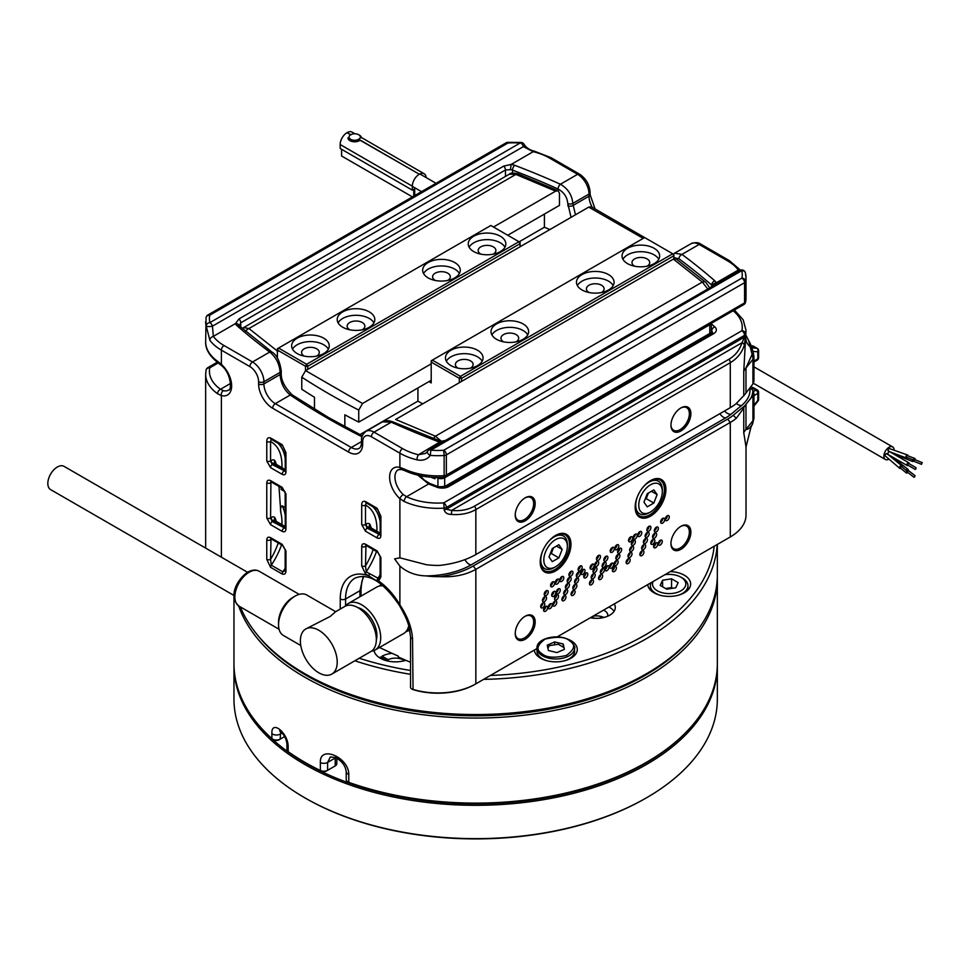 <?xml version="1.0" encoding="UTF-8"?>
<svg xmlns="http://www.w3.org/2000/svg" width="971" height="971" viewBox="0 0 971 971"><rect width="100%" height="100%" fill="white"/><g stroke="black" fill="none" stroke-linecap="round" stroke-linejoin="round"><path stroke-width="1.46" d="M409.701 629.244L407.395 629.511M379.491 647.487A698.21 403.111 0 0 0 398.231 656.093L398.231 656.966A698.21 403.111 0 0 0 410.551 662.295M441.587 487.418A5.365 3.095 0 0 0 444.682 486.532L444.682 477.756A5.365 3.095 180 0 1 437.921 478.157A698.21 403.111 180 0 1 436.064 477.441M434.959 477.416L434.959 478.776A698.21 403.111 180 0 1 430.893 477.186M344.851 426.657L344.851 414.799A698.21 403.111 0 0 0 358.736 422.13L358.736 410.078L362.535 403.487L431.209 363.846M648.482 239.788L591.363 206.799L588.754 207.114L305.574 370.606L301.775 377.185L301.775 389.237A698.21 403.111 0 0 0 314.47 397.26L314.47 409.167M493.499 227.02L555.643 191.141L558.204 190.789L559.466 193.314L559.466 205.379L507.736 235.249M544.403 214.081L544.403 227.238A698.21 403.111 180 0 1 549.829 229.581M245.639 331.269A5.365 3.629 -49.5 0 1 248.952 328.526L243.672 327.579L242.41 328.514M544.403 227.238L519.133 241.828M431.209 380.292L358.736 422.13M422.664 403.863L417.918 401.12L359.95 434.583M709.752 287.865L705.832 282.379L676.253 258.954L673.376 259.111L395.646 419.46L435.421 436.185A5.365 2.452 -68.7 0 0 433.491 438.856M441.465 441.344L435.421 436.185L702.336 282.076L707.774 289.006M711.1 323.452A5.365 3.095 180 0 1 709.789 324.702L709.789 333.466A5.365 3.095 0 0 0 711.367 331.281L711.367 323.307M705.832 282.379A5.365 3.629 130.5 0 0 702.336 282.076L673.376 259.111M243.672 327.579L509.326 174.197C510.151 172.862 512.991 172.729 517.822 173.797L517.822 173.797A5.365 2.452 111.3 0 0 515.868 174.416L555.643 191.141M509.326 174.197L515.868 174.416L248.952 328.526L277.912 351.49M711.367 330.346A5.365 3.095 180 0 1 712.119 331.936A5.365 3.095 180 0 1 710.541 334.133L446.393 486.641M709.789 333.466L444.682 486.532M444.682 477.756L709.789 324.702M496.533 339.292A18.801 10.851 0 0 0 517.021 341.634A18.801 10.851 0 0 0 528.625 331.609A18.801 10.851 0 0 0 523.114 323.938A18.801 10.851 0 0 0 502.626 321.583A18.801 10.851 0 0 0 491.023 331.609A18.801 10.851 0 0 0 496.533 339.292M527.739 334.898A18.801 10.851 0 0 0 523.114 330.516A18.801 10.851 0 0 0 491.909 334.898M515.989 341.865A8.86 5.122 0 0 0 518.684 338.187A8.86 5.122 0 0 0 516.087 334.57A8.86 5.122 0 0 0 506.437 333.466A8.86 5.122 0 0 0 500.963 338.187A8.86 5.122 0 0 0 503.561 341.804A8.86 5.122 0 0 0 503.658 341.865M450.957 365.594A18.801 10.851 0 0 0 471.445 367.948A18.801 10.851 0 0 0 483.048 357.923A18.801 10.851 0 0 0 477.538 350.252A18.801 10.851 0 0 0 457.062 347.897A18.801 10.851 0 0 0 445.458 357.923A18.801 10.851 0 0 0 450.957 365.594M482.162 361.212A18.801 10.851 0 0 0 477.538 356.83A18.801 10.851 0 0 0 446.332 361.212M470.413 368.179A8.86 5.122 0 0 0 473.108 364.501A8.86 5.122 0 0 0 470.522 360.884A8.86 5.122 0 0 0 460.861 359.78A8.86 5.122 0 0 0 455.387 364.501A8.86 5.122 0 0 0 457.984 368.118A8.86 5.122 0 0 0 458.081 368.179M627.557 263.639A18.801 10.851 0 0 0 648.045 265.993A18.801 10.851 0 0 0 659.649 255.968A18.801 10.851 0 0 0 654.138 248.297A18.801 10.851 0 0 0 633.65 245.942A18.801 10.851 0 0 0 622.047 255.968A18.801 10.851 0 0 0 627.557 263.639M658.763 259.257A18.801 10.851 0 0 0 654.138 254.875A18.801 10.851 0 0 0 622.933 259.257M581.981 289.953A18.801 10.851 0 0 0 602.469 292.307A18.801 10.851 0 0 0 614.073 282.282A18.801 10.851 0 0 0 608.562 274.611A18.801 10.851 0 0 0 588.086 272.256A18.801 10.851 0 0 0 576.471 282.282A18.801 10.851 0 0 0 581.981 289.953M613.187 285.571A18.801 10.851 0 0 0 608.562 281.177A18.801 10.851 0 0 0 577.357 285.571M634.682 266.224A8.86 5.122 180 0 1 634.585 266.163A8.86 5.122 180 0 1 631.987 262.546A8.86 5.122 180 0 1 637.462 257.825A8.86 5.122 180 0 1 647.111 258.929A8.86 5.122 180 0 1 649.708 262.546A8.86 5.122 180 0 1 647.014 266.224M589.106 292.526A8.86 5.122 180 0 1 589.009 292.477A8.86 5.122 180 0 1 586.411 288.86A8.86 5.122 180 0 1 591.885 284.127A8.86 5.122 180 0 1 601.535 285.243A8.86 5.122 180 0 1 604.132 288.86A8.86 5.122 180 0 1 601.437 292.526M428.927 381.603L431.209 382.926L431.209 362.086L459.319 378.314L459.319 382.695M417.918 401.12L417.918 387.963M673.886 258.856L673.886 255.749L672.745 253.771L460.448 376.347L461.589 378.314L673.886 255.749L673.886 254.438L644.647 237.555L431.209 360.775L431.209 362.086L432.35 360.12L460.448 376.347L459.319 378.314L461.589 378.314L461.589 381.385M454.756 262.546A18.801 10.851 0 0 0 434.268 260.192A18.801 10.851 0 0 0 422.664 270.217A18.801 10.851 0 0 0 428.175 277.9A18.801 10.851 0 0 0 448.663 280.243A18.801 10.851 0 0 0 460.266 270.217A18.801 10.851 0 0 0 454.756 262.546M459.38 273.506A18.801 10.851 0 0 0 454.756 269.125A18.801 10.851 0 0 0 423.55 273.506M447.631 280.473A8.86 5.122 0 0 0 450.326 276.796A8.86 5.122 0 0 0 447.728 273.179A8.86 5.122 0 0 0 438.079 272.074A8.86 5.122 0 0 0 432.605 276.796A8.86 5.122 0 0 0 435.202 280.413A8.86 5.122 0 0 0 435.299 280.473M500.332 236.232A18.801 10.851 0 0 0 479.844 233.877A18.801 10.851 0 0 0 468.24 243.903A18.801 10.851 0 0 0 473.751 251.586A18.801 10.851 0 0 0 494.227 253.941A18.801 10.851 0 0 0 505.83 243.903A18.801 10.851 0 0 0 500.332 236.232M504.956 247.192A18.801 10.851 0 0 0 500.332 242.811A18.801 10.851 0 0 0 469.127 247.192M493.207 254.159A8.86 5.122 0 0 0 495.902 250.482A8.86 5.122 0 0 0 493.304 246.865A8.86 5.122 0 0 0 483.643 245.76A8.86 5.122 0 0 0 478.181 250.482A8.86 5.122 0 0 0 480.766 254.099A8.86 5.122 0 0 0 480.876 254.159M323.731 338.187A18.801 10.851 0 0 0 303.243 335.832A18.801 10.851 0 0 0 291.64 345.87A18.801 10.851 0 0 0 297.15 353.541A18.801 10.851 0 0 0 317.638 355.896A18.801 10.851 0 0 0 329.242 345.87A18.801 10.851 0 0 0 323.731 338.187M328.356 349.159A18.801 10.851 0 0 0 323.731 344.766A18.801 10.851 0 0 0 292.526 349.159M369.308 311.885A18.801 10.851 0 0 0 348.82 309.531A18.801 10.851 0 0 0 337.216 319.556A18.801 10.851 0 0 0 342.727 327.227A18.801 10.851 0 0 0 363.215 329.582A18.801 10.851 0 0 0 374.818 319.556A18.801 10.851 0 0 0 369.308 311.885M373.932 322.845A18.801 10.851 0 0 0 369.308 318.464A18.801 10.851 0 0 0 338.102 322.845M304.275 356.114A8.86 5.122 180 0 1 304.178 356.066A8.86 5.122 180 0 1 301.58 352.449A8.86 5.122 180 0 1 307.054 347.715A8.86 5.122 180 0 1 316.704 348.82A8.86 5.122 180 0 1 319.301 352.449A8.86 5.122 180 0 1 316.607 356.114M349.851 329.8A8.86 5.122 180 0 1 349.754 329.752A8.86 5.122 180 0 1 347.157 326.135A8.86 5.122 180 0 1 352.619 321.401A8.86 5.122 180 0 1 362.28 322.518A8.86 5.122 180 0 1 364.878 326.135A8.86 5.122 180 0 1 362.183 329.8M305.501 370.643L305.501 366.261L277.403 350.033L277.403 358.263M307.783 369.332L307.783 366.261L306.642 364.283L518.939 241.718L490.841 225.49L278.543 348.055L277.403 350.033L277.403 348.71L278.543 348.055L306.642 364.283L305.501 366.261L307.783 366.261L520.08 243.685L520.08 242.374L518.939 241.718L520.08 243.685L520.08 246.755M645.363 498.524A8.059 4.649 120 0 0 647.875 494.421A8.059 4.649 120 0 0 648.312 493.074M649.016 512.834L650.534 511.96A16.653 9.613 120 0 0 662.307 491.569A16.653 9.613 120 0 0 650.534 484.772A16.653 9.613 120 0 0 638.76 505.163A16.653 9.613 120 0 0 650.534 511.96L649.016 512.834A18.801 10.851 -60 0 1 639.61 513.768A18.801 10.851 -60 0 1 637.546 496.327M642.28 488.146A18.801 10.851 -60 0 1 649.016 482.138A18.801 10.851 -60 0 1 658.411 481.203A18.801 10.851 -60 0 1 662.307 489.809L662.307 491.569M657.112 494.567L653.823 489.882L647.244 493.681L643.955 502.165L647.244 506.838L653.823 503.039L657.112 494.567L651.407 491.277M645.047 499.337L646.225 498.657L648.422 493.001M646.225 498.657L653.823 503.039M550.423 553.349A8.059 4.649 120 0 0 552.924 549.234A8.059 4.649 120 0 0 553.361 547.887M554.065 567.647L555.582 566.773A16.653 9.613 120 0 0 567.355 546.382A16.653 9.613 120 0 0 555.582 539.585A16.653 9.613 120 0 0 543.809 559.976A16.653 9.613 120 0 0 555.582 566.773L554.065 567.647A18.801 10.851 -60 0 1 544.67 568.581A18.801 10.851 -60 0 1 542.607 551.14M547.341 542.959A18.801 10.851 -60 0 1 554.065 536.951A18.801 10.851 -60 0 1 563.471 536.028A18.801 10.851 -60 0 1 567.355 544.634L567.355 546.382M562.16 549.38L558.871 544.707L552.293 548.506L549.016 556.978L552.293 561.651L558.871 557.864L562.16 549.38L556.468 546.09M550.108 554.15L551.285 553.47L553.47 547.826M551.285 553.47L558.871 557.864M334.097 766.568A3.763 2.173 180 0 1 334.085 766.58L335.226 765.913A5.365 3.095 0 0 0 336.803 763.728L336.803 758.217M257.521 635.095A240.08 138.61 0 0 0 305.889 675.197A240.08 138.61 0 0 0 693.767 635.095M717.314 576.75A241.682 139.533 180 0 1 717.338 578.51A241.682 139.533 180 0 1 568.132 707.422A241.682 139.533 180 0 1 304.748 677.175A241.682 139.533 180 0 1 238.66 605.916M233.962 595.454L233.962 663.581A241.682 139.533 0 0 0 271.88 738.615L271.88 733.578C271.2 719.293 288.169 732.777 288.169 746.602A5.365 3.095 0 0 1 286.955 744.636L286.955 749.685A5.365 3.095 0 0 0 288.169 751.639A241.682 139.533 0 0 0 304.748 762.247A241.682 139.533 0 0 0 320.357 770.501L320.357 762.611C319.313 744.733 348.917 757.137 348.783 774.457A5.365 3.095 -0 0 1 347.8 774.008A5.365 3.095 -0 0 1 346.222 771.811L346.222 779.713A5.365 3.095 0 0 0 347.8 781.898A5.365 3.095 0 0 0 348.783 782.347A241.682 139.533 0 0 0 646.552 762.247A241.682 139.533 0 0 0 717.338 663.581L717.338 578.51M271.88 738.615A5.365 3.095 0 0 0 272.608 739.137A5.365 3.095 0 0 0 280.206 739.137L284.588 736.613M304.748 762.247L305.877 762.903A240.08 138.61 180 0 0 321.389 771.108A3.763 2.173 180 0 0 326.462 770.974L335.226 765.913L335.226 758.023A5.365 3.095 -0 0 0 335.748 757.671M646.552 762.247L645.412 762.903A240.08 138.61 180 0 1 349.621 782.869A3.763 2.173 180 0 1 348.941 782.553L347.8 781.898M280.607 731.576L280.206 739.137L279.065 739.805A3.763 2.173 180 0 1 273.749 739.805L272.608 739.137M346.222 771.811C345.506 765.682 341.853 760.9 335.238 757.453L330.346 756.943L327.603 762.429L335.226 758.023M321.389 771.108L320.357 770.501A5.365 3.095 0 0 0 327.603 770.319L327.603 762.429A5.365 3.095 180 0 1 320.357 762.611M646.552 797.774L645.788 798.211A240.614 138.914 180 0 1 305.501 798.211L304.748 797.774A241.682 139.533 0 0 0 646.552 797.774A241.682 139.533 0 0 0 717.338 699.096L717.338 665.778A241.682 139.533 180 0 1 568.132 794.691A241.682 139.533 180 0 1 304.748 764.444A241.682 139.533 180 0 1 233.962 665.778A241.682 139.533 180 0 1 233.962 664.674M262.971 729.864A240.614 138.914 0 0 0 305.501 763.121A240.614 138.914 0 0 0 688.318 729.864M717.326 664.674A241.682 139.533 180 0 1 717.338 665.778M233.962 665.778L233.962 699.096A241.682 139.533 0 0 0 304.748 797.774L305.501 798.211M548.384 650.497L547.231 645.169L554.647 641.928L563.216 644.016L564.369 649.344L556.953 652.585L548.384 650.497M554.647 644.817L554.647 641.928M563.216 647.147L563.216 644.016M614.255 603.95A18.801 10.851 180 0 1 615.286 607.494A18.801 10.851 180 0 1 590.344 617.75M614.073 611.329A18.801 10.851 0 0 0 609.776 607.494A18.801 10.851 0 0 0 608.914 607.021M670.257 571.616A21.483 12.405 180 0 1 684.349 575.233A21.483 12.405 180 0 1 690.648 583.996A21.483 12.405 180 0 1 677.382 595.466A21.483 12.405 180 0 1 653.968 592.771A21.483 12.405 180 0 1 647.706 584.627M564.806 638.19A21.483 12.405 180 0 1 570.997 640.678A21.483 12.405 180 0 1 577.284 649.453A21.483 12.405 180 0 1 564.03 660.911A21.483 12.405 180 0 1 540.616 658.217A21.483 12.405 180 0 1 534.341 650.085M405.878 660.304A21.483 12.405 180 0 1 380.292 658.217A21.483 12.405 180 0 1 374.078 650.521M240.359 606.911A241.682 139.533 0 0 0 304.748 673.668L304.748 673.668A241.682 139.533 0 0 0 646.552 673.668A241.682 139.533 0 0 0 717.338 575.002L717.338 544.428M603.586 610.104A11.276 6.506 180 0 1 604.46 610.565A11.276 6.506 180 0 1 607.773 615.165A11.276 6.506 180 0 1 607.615 616.245M306.642 674.76L304.748 673.668L306.642 674.76A239 137.991 0 0 0 644.647 674.76L646.552 673.668M359.246 658.241A239 137.991 0 0 0 410.551 670.488M490.404 675.452A239 137.991 0 0 0 714.195 546.248M354.864 660.778A241.682 139.533 0 0 0 410.551 674.299M483.607 679.372A241.682 139.533 0 0 0 717.205 544.513M593.014 616.209A11.276 6.506 180 0 1 603.865 617.471M388.121 661.105L388.121 659.661A11.543 6.663 180 0 1 403.657 660.086A11.543 6.663 180 0 1 404.579 660.693M388.121 659.661L382.028 656.153A20.136 11.628 180 0 1 392.09 653.337M382.028 656.153L382.028 657.901M386.592 660.547L380.511 657.027A20.136 11.628 180 0 0 379.491 657.731M474.503 506.158A3.763 2.173 -120 0 1 475.839 509.581C468.872 513.538 460.642 515.152 451.163 514.412A3.763 1.347 -84.3 0 0 451.564 510.418C460.375 511.256 468.022 509.836 474.503 506.158L728.954 359.258C735.363 355.495 739.72 349.973 742.026 342.714A3.763 2.245 17.2 0 1 744.344 345.142C741.868 352.789 737.183 358.639 730.289 362.681L475.839 509.581L475.839 554.562C465.789 560.231 453.748 563.835 439.729 565.401A53.708 31.011 180 0 1 426.184 564.673L399.882 557.827L399.882 498.633A19.869 11.47 60 0 1 389.626 477.089A19.869 11.47 60 0 1 399.882 467.391L404.179 469.017A53.708 31.011 -0 0 0 444.135 475.656L444.135 455.484A53.708 31.011 180 0 1 430.299 455.387C427.191 459.526 422.737 461.007 416.96 459.829A53.708 31.011 180 0 1 399.882 453.19L371.395 436.744A12.356 7.137 -120 0 0 362.656 441.793L362.656 443.99A19.869 11.47 60 0 1 348.613 452.098L272.657 408.245A19.869 11.47 60 0 1 258.602 383.909L258.602 381.712A12.356 7.137 -120 0 0 249.863 366.589L221.388 350.143L221.388 364.343A19.869 11.47 60 0 1 231.644 385.875A19.869 11.47 60 0 1 221.388 395.585L217.516 393.704A53.708 31.011 180 0 1 205.658 374.26L205.658 548.105M365.873 545.289L365.509 546.455A2.682 1.554 180 0 1 361.71 546.455C361.952 543.918 363.215 543.177 365.509 544.209L377.088 550.897L380.887 557.524L380.887 576.98L378.581 580.986A49.412 28.523 60 0 1 399.882 604.872L399.882 566.069L394.602 558.895L399.882 557.827M552.608 581.957A2.877 1.663 120 0 0 550.727 584.481A2.877 1.663 120 0 0 551.176 586.787A2.877 1.663 120 0 0 552.608 586.642A2.877 1.663 120 0 0 554.49 584.117A2.877 1.663 120 0 0 554.04 581.811A2.877 1.663 120 0 0 552.608 581.957M550.581 585.622A2.877 1.663 120 0 0 550.703 585.549A2.877 1.663 120 0 0 552.742 581.884M557.196 579.311A2.877 1.663 120 0 0 555.315 581.835A2.877 1.663 120 0 0 555.752 584.141A2.877 1.663 120 0 0 557.196 583.996A2.877 1.663 120 0 0 559.065 581.471A2.877 1.663 120 0 0 558.628 579.165A2.877 1.663 120 0 0 557.196 579.311M555.157 582.976A2.877 1.663 120 0 0 555.291 582.903A2.877 1.663 120 0 0 557.318 579.238M561.76 576.665A2.877 1.663 120 0 0 559.891 579.202A2.877 1.663 120 0 0 560.328 581.508A2.877 1.663 120 0 0 561.76 581.362A2.877 1.663 120 0 0 563.641 578.825A2.877 1.663 120 0 0 563.204 576.519A2.877 1.663 120 0 0 561.76 576.665M559.733 580.33A2.877 1.663 120 0 0 559.866 580.257A2.877 1.663 120 0 0 561.893 576.592M546.248 590.769A2.877 1.663 120 0 0 544.367 593.305A2.877 1.663 120 0 0 544.816 595.599A2.877 1.663 120 0 0 546.248 595.466A2.877 1.663 120 0 0 548.13 592.929A2.877 1.663 120 0 0 547.68 590.623A2.877 1.663 120 0 0 546.248 590.769M544.221 594.434A2.877 1.663 120 0 0 544.355 594.361A2.877 1.663 120 0 0 546.382 590.696M544.5 596.886A2.877 1.663 120 0 0 542.619 599.423A2.877 1.663 120 0 0 543.056 601.717A2.877 1.663 120 0 0 544.5 601.583A2.877 1.663 120 0 0 546.37 599.046A2.877 1.663 120 0 0 545.933 596.74A2.877 1.663 120 0 0 544.5 596.886M542.473 600.551A2.877 1.663 120 0 0 542.595 600.479A2.877 1.663 120 0 0 544.622 596.813M542.753 603.027A2.877 1.663 120 0 0 540.871 605.564A2.877 1.663 120 0 0 541.308 607.87A2.877 1.663 120 0 0 542.753 607.725A2.877 1.663 120 0 0 544.622 605.188A2.877 1.663 120 0 0 544.185 602.894A2.877 1.663 120 0 0 542.753 603.027M540.713 606.693A2.877 1.663 120 0 0 540.847 606.632A2.877 1.663 120 0 0 542.874 602.967M545.568 606.511A2.877 1.663 120 0 0 543.699 609.035A2.877 1.663 120 0 0 544.136 611.342A2.877 1.663 120 0 0 545.568 611.196A2.877 1.663 120 0 0 547.45 608.671A2.877 1.663 120 0 0 547.013 606.365A2.877 1.663 120 0 0 545.568 606.511M543.542 610.176A2.877 1.663 120 0 0 543.675 610.104A2.877 1.663 120 0 0 545.702 606.438M550.169 603.853A2.877 1.663 120 0 0 548.299 606.39A2.877 1.663 120 0 0 548.736 608.683A2.877 1.663 120 0 0 550.169 608.55A2.877 1.663 120 0 0 552.05 606.013A2.877 1.663 120 0 0 551.613 603.707A2.877 1.663 120 0 0 550.169 603.853M548.142 607.518A2.877 1.663 120 0 0 548.275 607.445A2.877 1.663 120 0 0 550.302 603.78M554.757 601.207A2.877 1.663 120 0 0 552.875 603.744A2.877 1.663 120 0 0 553.312 606.038A2.877 1.663 120 0 0 554.757 605.904A2.877 1.663 120 0 0 556.626 603.367A2.877 1.663 120 0 0 556.189 601.061A2.877 1.663 120 0 0 554.757 601.207M552.73 604.872A2.877 1.663 120 0 0 552.851 604.799A2.877 1.663 120 0 0 554.878 601.134M556.504 595.089A2.877 1.663 120 0 0 554.623 597.626A2.877 1.663 120 0 0 555.072 599.92A2.877 1.663 120 0 0 556.504 599.787A2.877 1.663 120 0 0 558.386 597.25A2.877 1.663 120 0 0 557.937 594.944A2.877 1.663 120 0 0 556.504 595.089M554.477 598.755A2.877 1.663 120 0 0 554.611 598.682A2.877 1.663 120 0 0 556.638 595.017M558.252 588.948A2.877 1.663 120 0 0 556.383 591.473A2.877 1.663 120 0 0 556.82 593.779A2.877 1.663 120 0 0 558.252 593.633A2.877 1.663 120 0 0 560.133 591.108A2.877 1.663 120 0 0 559.697 588.802A2.877 1.663 120 0 0 558.252 588.948M556.225 592.613A2.877 1.663 120 0 0 556.359 592.541A2.877 1.663 120 0 0 558.386 588.875M553.676 591.582A2.877 1.663 120 0 0 551.807 594.118A2.877 1.663 120 0 0 552.244 596.425A2.877 1.663 120 0 0 553.676 596.279A2.877 1.663 120 0 0 555.558 593.742A2.877 1.663 120 0 0 555.121 591.448A2.877 1.663 120 0 0 553.676 591.582M551.649 595.247A2.877 1.663 120 0 0 551.783 595.187A2.877 1.663 120 0 0 553.81 591.521M570.948 571.361A2.877 1.663 120 0 0 569.067 573.897A2.877 1.663 120 0 0 569.516 576.204A2.877 1.663 120 0 0 570.948 576.058A2.877 1.663 120 0 0 572.829 573.521A2.877 1.663 120 0 0 572.38 571.227A2.877 1.663 120 0 0 570.948 571.361M568.921 575.026A2.877 1.663 120 0 0 569.055 574.966A2.877 1.663 120 0 0 571.082 571.3M580.136 566.069A2.877 1.663 120 0 0 578.255 568.593A2.877 1.663 120 0 0 578.692 570.899A2.877 1.663 120 0 0 580.136 570.754A2.877 1.663 120 0 0 582.005 568.229A2.877 1.663 120 0 0 581.568 565.923A2.877 1.663 120 0 0 580.136 566.069M578.097 569.734A2.877 1.663 120 0 0 578.231 569.661A2.877 1.663 120 0 0 580.257 565.996M578.352 572.235A2.877 1.663 120 0 0 576.471 574.771A2.877 1.663 120 0 0 576.908 577.077A2.877 1.663 120 0 0 578.352 576.932A2.877 1.663 120 0 0 580.221 574.395A2.877 1.663 120 0 0 579.784 572.101A2.877 1.663 120 0 0 578.352 572.235M576.325 575.9A2.877 1.663 120 0 0 576.446 575.839A2.877 1.663 120 0 0 578.473 572.174M569.2 577.527A2.877 1.663 120 0 0 567.319 580.051A2.877 1.663 120 0 0 567.756 582.357A2.877 1.663 120 0 0 569.2 582.212A2.877 1.663 120 0 0 571.069 579.687A2.877 1.663 120 0 0 570.632 577.381A2.877 1.663 120 0 0 569.2 577.527M567.173 581.192A2.877 1.663 120 0 0 567.295 581.119A2.877 1.663 120 0 0 569.322 577.454M567.44 583.644A2.877 1.663 120 0 0 565.559 586.181A2.877 1.663 120 0 0 565.996 588.475A2.877 1.663 120 0 0 567.44 588.341A2.877 1.663 120 0 0 569.309 585.804A2.877 1.663 120 0 0 568.872 583.498A2.877 1.663 120 0 0 567.44 583.644M565.413 587.309A2.877 1.663 120 0 0 565.535 587.237A2.877 1.663 120 0 0 567.562 583.571M565.692 589.785A2.877 1.663 120 0 0 563.811 592.322A2.877 1.663 120 0 0 564.248 594.628A2.877 1.663 120 0 0 565.692 594.483A2.877 1.663 120 0 0 567.562 591.946A2.877 1.663 120 0 0 567.125 589.652A2.877 1.663 120 0 0 565.692 589.785M563.653 593.451A2.877 1.663 120 0 0 563.787 593.39A2.877 1.663 120 0 0 565.814 589.725M563.933 595.903A2.877 1.663 120 0 0 562.063 598.439A2.877 1.663 120 0 0 562.5 600.746A2.877 1.663 120 0 0 563.933 600.6A2.877 1.663 120 0 0 565.814 598.063A2.877 1.663 120 0 0 565.377 595.769A2.877 1.663 120 0 0 563.933 595.903M561.906 599.568A2.877 1.663 120 0 0 562.039 599.508A2.877 1.663 120 0 0 564.066 595.842M573.084 590.623A2.877 1.663 120 0 0 571.203 593.16A2.877 1.663 120 0 0 571.652 595.454A2.877 1.663 120 0 0 573.084 595.32A2.877 1.663 120 0 0 574.966 592.783A2.877 1.663 120 0 0 574.529 590.477A2.877 1.663 120 0 0 573.084 590.623M571.057 594.288A2.877 1.663 120 0 0 571.191 594.216A2.877 1.663 120 0 0 573.218 590.55M574.844 584.506A2.877 1.663 120 0 0 572.963 587.03A2.877 1.663 120 0 0 573.412 589.336A2.877 1.663 120 0 0 574.844 589.191A2.877 1.663 120 0 0 576.725 586.666A2.877 1.663 120 0 0 576.276 584.36A2.877 1.663 120 0 0 574.844 584.506M572.817 588.171A2.877 1.663 120 0 0 572.951 588.098A2.877 1.663 120 0 0 574.978 584.433M576.592 578.352A2.877 1.663 120 0 0 574.723 580.889A2.877 1.663 120 0 0 575.16 583.195A2.877 1.663 120 0 0 576.592 583.049A2.877 1.663 120 0 0 578.473 580.512A2.877 1.663 120 0 0 578.036 578.218A2.877 1.663 120 0 0 576.592 578.352M574.565 582.017A2.877 1.663 120 0 0 574.698 581.957A2.877 1.663 120 0 0 576.725 578.291M582.952 569.576A2.877 1.663 120 0 0 581.083 572.113A2.877 1.663 120 0 0 581.52 574.407A2.877 1.663 120 0 0 582.952 574.274A2.877 1.663 120 0 0 584.833 571.737A2.877 1.663 120 0 0 584.396 569.431A2.877 1.663 120 0 0 582.952 569.576M580.925 573.242A2.877 1.663 120 0 0 581.059 573.169A2.877 1.663 120 0 0 583.086 569.504M585.78 573.06A2.877 1.663 120 0 0 583.899 575.585A2.877 1.663 120 0 0 584.336 577.891A2.877 1.663 120 0 0 585.78 577.745A2.877 1.663 120 0 0 587.661 575.22A2.877 1.663 120 0 0 587.212 572.914A2.877 1.663 120 0 0 585.78 573.06M583.753 576.725A2.877 1.663 120 0 0 583.874 576.653A2.877 1.663 120 0 0 585.901 572.987M592.104 564.297A2.877 1.663 120 0 0 590.222 566.833A2.877 1.663 120 0 0 590.671 569.127A2.877 1.663 120 0 0 592.104 568.982A2.877 1.663 120 0 0 593.985 566.457A2.877 1.663 120 0 0 593.536 564.151A2.877 1.663 120 0 0 592.104 564.297M590.077 567.962A2.877 1.663 120 0 0 590.21 567.889A2.877 1.663 120 0 0 592.237 564.224M596.716 561.639A2.877 1.663 120 0 0 594.835 564.163A2.877 1.663 120 0 0 595.272 566.469A2.877 1.663 120 0 0 596.716 566.324A2.877 1.663 120 0 0 598.585 563.799A2.877 1.663 120 0 0 598.148 561.493A2.877 1.663 120 0 0 596.716 561.639M594.689 565.304A2.877 1.663 120 0 0 594.81 565.231A2.877 1.663 120 0 0 596.837 561.566M598.476 555.473A2.877 1.663 120 0 0 596.595 558.009A2.877 1.663 120 0 0 597.031 560.316A2.877 1.663 120 0 0 598.476 560.17A2.877 1.663 120 0 0 600.345 557.633A2.877 1.663 120 0 0 599.908 555.339A2.877 1.663 120 0 0 598.476 555.473M596.437 559.138A2.877 1.663 120 0 0 596.57 559.078A2.877 1.663 120 0 0 598.597 555.412M594.956 567.756A2.877 1.663 120 0 0 593.087 570.28A2.877 1.663 120 0 0 593.524 572.587A2.877 1.663 120 0 0 594.956 572.441A2.877 1.663 120 0 0 596.837 569.916A2.877 1.663 120 0 0 596.4 567.61A2.877 1.663 120 0 0 594.956 567.756M592.929 571.421A2.877 1.663 120 0 0 593.063 571.349A2.877 1.663 120 0 0 595.089 567.683M593.208 573.897A2.877 1.663 120 0 0 591.327 576.434A2.877 1.663 120 0 0 591.776 578.728A2.877 1.663 120 0 0 593.208 578.595A2.877 1.663 120 0 0 595.089 576.058A2.877 1.663 120 0 0 594.64 573.752A2.877 1.663 120 0 0 593.208 573.897M591.181 577.563A2.877 1.663 120 0 0 591.315 577.49A2.877 1.663 120 0 0 593.342 573.825M591.448 580.027A2.877 1.663 120 0 0 589.579 582.551A2.877 1.663 120 0 0 590.016 584.858A2.877 1.663 120 0 0 591.448 584.712A2.877 1.663 120 0 0 593.33 582.187A2.877 1.663 120 0 0 592.893 579.881A2.877 1.663 120 0 0 591.448 580.027M589.421 583.692A2.877 1.663 120 0 0 589.555 583.62A2.877 1.663 120 0 0 591.582 579.954M600.612 574.735A2.877 1.663 120 0 0 598.731 577.272A2.877 1.663 120 0 0 599.168 579.566A2.877 1.663 120 0 0 600.612 579.42A2.877 1.663 120 0 0 602.481 576.895A2.877 1.663 120 0 0 602.044 574.589A2.877 1.663 120 0 0 600.612 574.735M598.585 578.4A2.877 1.663 120 0 0 598.706 578.328A2.877 1.663 120 0 0 600.733 574.662M602.36 568.618A2.877 1.663 120 0 0 600.479 571.142A2.877 1.663 120 0 0 600.928 573.448A2.877 1.663 120 0 0 602.36 573.303A2.877 1.663 120 0 0 604.241 570.778A2.877 1.663 120 0 0 603.792 568.472A2.877 1.663 120 0 0 602.36 568.618M600.333 572.283A2.877 1.663 120 0 0 600.466 572.21A2.877 1.663 120 0 0 602.493 568.545M604.12 562.464A2.877 1.663 120 0 0 602.238 565.001A2.877 1.663 120 0 0 602.688 567.295A2.877 1.663 120 0 0 604.12 567.161A2.877 1.663 120 0 0 606.001 564.624A2.877 1.663 120 0 0 605.552 562.318A2.877 1.663 120 0 0 604.12 562.464M602.093 566.129A2.877 1.663 120 0 0 602.214 566.057A2.877 1.663 120 0 0 604.253 562.391M605.868 556.347A2.877 1.663 120 0 0 603.998 558.883A2.877 1.663 120 0 0 604.435 561.177A2.877 1.663 120 0 0 605.868 561.044A2.877 1.663 120 0 0 607.749 558.507A2.877 1.663 120 0 0 607.312 556.201A2.877 1.663 120 0 0 605.868 556.347M603.841 560.012A2.877 1.663 120 0 0 603.974 559.939A2.877 1.663 120 0 0 606.001 556.274M612.228 547.535A2.877 1.663 120 0 0 610.346 550.059A2.877 1.663 120 0 0 610.795 552.365A2.877 1.663 120 0 0 612.228 552.22A2.877 1.663 120 0 0 614.109 549.695A2.877 1.663 120 0 0 613.66 547.389A2.877 1.663 120 0 0 612.228 547.535M610.201 551.2A2.877 1.663 120 0 0 610.334 551.127A2.877 1.663 120 0 0 612.361 547.462M606.972 565.959A2.877 1.663 120 0 0 605.091 568.484A2.877 1.663 120 0 0 605.528 570.79A2.877 1.663 120 0 0 606.972 570.645A2.877 1.663 120 0 0 608.841 568.12A2.877 1.663 120 0 0 608.404 565.814A2.877 1.663 120 0 0 606.972 565.959M604.945 569.625A2.877 1.663 120 0 0 605.067 569.552A2.877 1.663 120 0 0 607.093 565.887M611.548 563.314A2.877 1.663 120 0 0 609.667 565.85A2.877 1.663 120 0 0 610.104 568.144A2.877 1.663 120 0 0 611.548 568.011A2.877 1.663 120 0 0 613.417 565.474A2.877 1.663 120 0 0 612.98 563.168A2.877 1.663 120 0 0 611.548 563.314M609.509 566.979A2.877 1.663 120 0 0 609.642 566.906A2.877 1.663 120 0 0 611.669 563.241M616.803 544.889A2.877 1.663 120 0 0 614.922 547.426A2.877 1.663 120 0 0 615.371 549.732A2.877 1.663 120 0 0 616.803 549.586A2.877 1.663 120 0 0 618.685 547.049A2.877 1.663 120 0 0 618.236 544.755A2.877 1.663 120 0 0 616.803 544.889M614.777 548.554A2.877 1.663 120 0 0 614.91 548.494A2.877 1.663 120 0 0 616.937 544.816M619.632 548.409A2.877 1.663 120 0 0 617.75 550.933A2.877 1.663 120 0 0 618.187 553.239A2.877 1.663 120 0 0 619.632 553.094A2.877 1.663 120 0 0 621.501 550.569A2.877 1.663 120 0 0 621.064 548.263A2.877 1.663 120 0 0 619.632 548.409M617.605 552.074A2.877 1.663 120 0 0 617.726 552.001A2.877 1.663 120 0 0 619.753 548.336M617.872 554.526A2.877 1.663 120 0 0 616.002 557.051A2.877 1.663 120 0 0 616.439 559.357A2.877 1.663 120 0 0 617.872 559.211A2.877 1.663 120 0 0 619.753 556.686A2.877 1.663 120 0 0 619.316 554.38A2.877 1.663 120 0 0 617.872 554.526M615.845 558.191A2.877 1.663 120 0 0 615.978 558.119A2.877 1.663 120 0 0 618.005 554.453M616.124 560.668A2.877 1.663 120 0 0 614.242 563.204A2.877 1.663 120 0 0 614.692 565.498A2.877 1.663 120 0 0 616.124 565.365A2.877 1.663 120 0 0 618.005 562.828A2.877 1.663 120 0 0 617.556 560.522A2.877 1.663 120 0 0 616.124 560.668M614.097 564.333A2.877 1.663 120 0 0 614.23 564.26A2.877 1.663 120 0 0 616.257 560.595M614.364 566.797A2.877 1.663 120 0 0 612.495 569.322A2.877 1.663 120 0 0 612.932 571.628A2.877 1.663 120 0 0 614.364 571.482A2.877 1.663 120 0 0 616.245 568.945A2.877 1.663 120 0 0 615.808 566.651A2.877 1.663 120 0 0 614.364 566.797M612.337 570.463A2.877 1.663 120 0 0 612.47 570.39A2.877 1.663 120 0 0 614.497 566.724M628.128 558.847A2.877 1.663 120 0 0 626.259 561.372A2.877 1.663 120 0 0 626.696 563.678A2.877 1.663 120 0 0 628.128 563.532A2.877 1.663 120 0 0 630.009 561.007A2.877 1.663 120 0 0 629.572 558.701A2.877 1.663 120 0 0 628.128 558.847M626.101 562.512A2.877 1.663 120 0 0 626.234 562.44A2.877 1.663 120 0 0 628.261 558.774M630.009 552.657A2.877 1.663 120 0 0 628.128 555.194A2.877 1.663 120 0 0 628.565 557.488A2.877 1.663 120 0 0 630.009 557.354A2.877 1.663 120 0 0 631.878 554.817A2.877 1.663 120 0 0 631.441 552.511A2.877 1.663 120 0 0 630.009 552.657M627.97 556.322A2.877 1.663 120 0 0 628.103 556.249A2.877 1.663 120 0 0 630.13 552.584M631.635 546.576A2.877 1.663 120 0 0 629.754 549.113A2.877 1.663 120 0 0 630.191 551.419A2.877 1.663 120 0 0 631.635 551.273A2.877 1.663 120 0 0 633.505 548.736A2.877 1.663 120 0 0 633.068 546.442A2.877 1.663 120 0 0 631.635 546.576M629.609 550.241A2.877 1.663 120 0 0 629.73 550.181A2.877 1.663 120 0 0 631.757 546.515M633.383 540.459A2.877 1.663 120 0 0 631.502 542.995A2.877 1.663 120 0 0 631.951 545.301A2.877 1.663 120 0 0 633.383 545.156A2.877 1.663 120 0 0 635.265 542.619A2.877 1.663 120 0 0 634.816 540.325A2.877 1.663 120 0 0 633.383 540.459M631.356 544.124A2.877 1.663 120 0 0 631.49 544.063A2.877 1.663 120 0 0 633.517 540.398M630.567 536.939A2.877 1.663 120 0 0 628.686 539.475A2.877 1.663 120 0 0 629.135 541.782A2.877 1.663 120 0 0 630.567 541.636A2.877 1.663 120 0 0 632.449 539.099A2.877 1.663 120 0 0 632 536.805A2.877 1.663 120 0 0 630.567 536.939M628.54 540.604A2.877 1.663 120 0 0 628.674 540.544A2.877 1.663 120 0 0 630.701 536.878M635.143 534.305A2.877 1.663 120 0 0 633.262 536.829A2.877 1.663 120 0 0 633.711 539.136A2.877 1.663 120 0 0 635.143 538.99A2.877 1.663 120 0 0 637.025 536.465A2.877 1.663 120 0 0 636.575 534.159A2.877 1.663 120 0 0 635.143 534.305M633.116 537.97A2.877 1.663 120 0 0 633.25 537.898A2.877 1.663 120 0 0 635.277 534.232M639.755 531.647A2.877 1.663 120 0 0 637.874 534.171A2.877 1.663 120 0 0 638.311 536.478A2.877 1.663 120 0 0 639.755 536.332A2.877 1.663 120 0 0 641.625 533.807A2.877 1.663 120 0 0 641.188 531.501A2.877 1.663 120 0 0 639.755 531.647M637.729 535.312A2.877 1.663 120 0 0 637.85 535.239A2.877 1.663 120 0 0 639.877 531.574M648.895 526.355A2.877 1.663 120 0 0 647.026 528.892A2.877 1.663 120 0 0 647.463 531.198A2.877 1.663 120 0 0 648.895 531.052A2.877 1.663 120 0 0 650.776 528.515A2.877 1.663 120 0 0 650.339 526.221A2.877 1.663 120 0 0 648.895 526.355M646.868 530.02A2.877 1.663 120 0 0 647.002 529.96A2.877 1.663 120 0 0 649.029 526.294M647.147 532.521A2.877 1.663 120 0 0 645.278 535.045A2.877 1.663 120 0 0 645.715 537.351A2.877 1.663 120 0 0 647.147 537.206A2.877 1.663 120 0 0 649.029 534.681A2.877 1.663 120 0 0 648.592 532.375A2.877 1.663 120 0 0 647.147 532.521M645.12 536.186A2.877 1.663 120 0 0 645.254 536.113A2.877 1.663 120 0 0 647.281 532.448M645.399 538.638A2.877 1.663 120 0 0 643.518 541.163A2.877 1.663 120 0 0 643.967 543.469A2.877 1.663 120 0 0 645.399 543.323A2.877 1.663 120 0 0 647.281 540.798A2.877 1.663 120 0 0 646.832 538.492A2.877 1.663 120 0 0 645.399 538.638M643.372 542.304A2.877 1.663 120 0 0 643.494 542.231A2.877 1.663 120 0 0 645.533 538.565M643.639 544.78A2.877 1.663 120 0 0 641.758 547.316A2.877 1.663 120 0 0 642.207 549.622A2.877 1.663 120 0 0 643.639 549.477A2.877 1.663 120 0 0 645.521 546.94A2.877 1.663 120 0 0 645.072 544.646A2.877 1.663 120 0 0 643.639 544.78M641.613 548.445A2.877 1.663 120 0 0 641.746 548.384A2.877 1.663 120 0 0 643.773 544.719M641.892 550.897A2.877 1.663 120 0 0 640.01 553.434A2.877 1.663 120 0 0 640.447 555.74A2.877 1.663 120 0 0 641.892 555.594A2.877 1.663 120 0 0 643.761 553.057A2.877 1.663 120 0 0 643.324 550.763A2.877 1.663 120 0 0 641.892 550.897M639.865 554.562A2.877 1.663 120 0 0 639.986 554.502A2.877 1.663 120 0 0 642.013 550.836M652.828 539.488A2.877 1.663 120 0 0 650.946 542.012A2.877 1.663 120 0 0 651.383 544.318A2.877 1.663 120 0 0 652.828 544.173A2.877 1.663 120 0 0 654.697 541.636A2.877 1.663 120 0 0 654.26 539.342A2.877 1.663 120 0 0 652.828 539.488M650.788 543.153A2.877 1.663 120 0 0 650.922 543.08A2.877 1.663 120 0 0 652.949 539.415M655.643 542.959A2.877 1.663 120 0 0 653.774 545.496A2.877 1.663 120 0 0 654.211 547.79A2.877 1.663 120 0 0 655.643 547.656A2.877 1.663 120 0 0 657.525 545.119A2.877 1.663 120 0 0 657.088 542.813A2.877 1.663 120 0 0 655.643 542.959M653.617 546.624A2.877 1.663 120 0 0 653.75 546.552A2.877 1.663 120 0 0 655.777 542.886M660.256 540.301A2.877 1.663 120 0 0 658.374 542.825A2.877 1.663 120 0 0 658.811 545.132A2.877 1.663 120 0 0 660.256 544.986A2.877 1.663 120 0 0 662.125 542.461A2.877 1.663 120 0 0 661.688 540.155A2.877 1.663 120 0 0 660.256 540.301M658.229 543.966A2.877 1.663 120 0 0 658.35 543.894A2.877 1.663 120 0 0 660.377 540.228M654.575 533.334A2.877 1.663 120 0 0 652.706 535.858A2.877 1.663 120 0 0 653.143 538.165A2.877 1.663 120 0 0 654.575 538.019A2.877 1.663 120 0 0 656.457 535.494A2.877 1.663 120 0 0 656.02 533.188A2.877 1.663 120 0 0 654.575 533.334M652.548 536.999A2.877 1.663 120 0 0 652.682 536.927A2.877 1.663 120 0 0 654.709 533.261M656.335 527.217A2.877 1.663 120 0 0 654.454 529.741A2.877 1.663 120 0 0 654.891 532.047A2.877 1.663 120 0 0 656.335 531.902A2.877 1.663 120 0 0 658.204 529.377A2.877 1.663 120 0 0 657.768 527.071A2.877 1.663 120 0 0 656.335 527.217M654.308 530.882A2.877 1.663 120 0 0 654.43 530.809A2.877 1.663 120 0 0 656.457 527.144M662.659 518.417A2.877 1.663 120 0 0 660.778 520.954A2.877 1.663 120 0 0 661.227 523.248A2.877 1.663 120 0 0 662.659 523.114A2.877 1.663 120 0 0 664.54 520.577A2.877 1.663 120 0 0 664.091 518.271A2.877 1.663 120 0 0 662.659 518.417M660.632 522.082A2.877 1.663 120 0 0 660.753 522.01A2.877 1.663 120 0 0 662.792 518.344M667.271 515.759A2.877 1.663 120 0 0 665.39 518.283A2.877 1.663 120 0 0 665.827 520.59A2.877 1.663 120 0 0 667.271 520.444A2.877 1.663 120 0 0 669.14 517.919A2.877 1.663 120 0 0 668.703 515.613A2.877 1.663 120 0 0 667.271 515.759M665.232 519.424A2.877 1.663 120 0 0 665.366 519.351A2.877 1.663 120 0 0 667.393 515.686M555.582 570.936A21.75 12.562 -60 0 1 540.204 562.063A21.75 12.562 -60 0 1 555.582 535.422L555.582 535.422A21.75 12.562 -60 0 1 570.972 544.294A21.75 12.562 -60 0 1 555.582 570.936M540.216 561.614A20.682 11.943 120 0 0 544.488 570.645A20.682 11.943 120 0 0 554.829 569.625A20.682 11.943 120 0 0 568.338 551.407A20.682 11.943 120 0 0 565.171 534.839A20.682 11.943 120 0 0 555.206 535.652M650.534 516.123A21.75 12.562 -60 0 1 635.155 507.238A21.75 12.562 -60 0 1 650.534 480.609L650.534 480.609A21.75 12.562 -60 0 1 665.912 489.481A21.75 12.562 -60 0 1 650.534 516.123M635.155 506.801A20.682 11.943 120 0 0 639.428 515.832A20.682 11.943 120 0 0 649.769 514.812A20.682 11.943 120 0 0 663.278 496.582A20.682 11.943 120 0 0 660.11 480.014A20.682 11.943 120 0 0 650.145 480.827M680.914 430.942A14.104 8.144 -60 0 1 670.949 425.189A14.104 8.144 -60 0 1 680.914 407.917L680.914 407.917A14.104 8.144 -60 0 1 690.879 413.67A14.104 8.144 -60 0 1 680.914 430.942M670.949 424.728A13.024 7.525 120 0 0 673.643 430.274A13.024 7.525 120 0 0 680.149 429.619A13.024 7.525 120 0 0 688.657 418.149A13.024 7.525 120 0 0 686.667 407.711A13.024 7.525 120 0 0 680.525 408.148M525.202 520.832A14.104 8.144 -60 0 1 515.237 515.079A14.104 8.144 -60 0 1 525.202 497.82L525.202 497.82A14.104 8.144 -60 0 1 535.179 503.573A14.104 8.144 -60 0 1 525.202 520.832M515.249 514.63A13.024 7.525 120 0 0 517.931 520.165A13.024 7.525 120 0 0 524.449 519.521A13.024 7.525 120 0 0 532.958 508.039A13.024 7.525 120 0 0 530.955 497.613A13.024 7.525 120 0 0 524.813 498.05M525.202 639.246A14.104 8.144 -60 0 1 515.237 633.48A14.104 8.144 -60 0 1 525.202 616.221L525.202 616.221A14.104 8.144 -60 0 1 535.179 621.974A14.104 8.144 -60 0 1 525.202 639.246M515.249 633.031A13.024 7.525 120 0 0 517.931 638.566A13.024 7.525 120 0 0 524.449 637.923A13.024 7.525 120 0 0 532.958 626.453A13.024 7.525 120 0 0 530.955 616.015A13.024 7.525 120 0 0 524.813 616.451M680.914 549.343A14.104 8.144 -60 0 1 670.949 543.59A14.104 8.144 -60 0 1 680.914 526.318L680.914 526.318A14.104 8.144 -60 0 1 690.879 532.072A14.104 8.144 -60 0 1 680.914 549.343M670.949 543.141A13.024 7.525 120 0 0 673.643 548.676A13.024 7.525 120 0 0 680.149 548.032A13.024 7.525 120 0 0 688.657 536.55A13.024 7.525 120 0 0 686.667 526.112A13.024 7.525 120 0 0 680.525 526.549M359.938 596.752L359.938 590.708L345.567 599.01A45.649 26.363 -120 0 1 355.022 578.109C368.373 572.611 383.12 581.641 399.287 605.224L399.882 604.872C407.602 616.354 411.813 627.679 412.541 638.845A3.763 2.173 180 0 1 411.655 638.469A3.763 2.173 180 0 1 410.551 636.94L410.551 687.371A3.763 2.173 0 0 0 411.655 688.9A3.763 2.173 0 0 0 412.541 689.276A53.708 31.011 0 0 0 475.839 683.863L537.024 648.531M739.878 270.472L428.951 449.986A3.763 2.173 -120 0 1 430.833 450.168A49.946 28.839 0 0 0 443.698 450.265L741.917 278.082A3.763 2.173 -120 0 1 744.575 282.695L446.357 454.865L446.357 475.037L744.575 302.867L744.575 282.695A3.763 2.173 180 0 0 745.643 281.408L745.643 301.58A53.708 31.011 -0 0 0 746.019 297.951L746.019 277.779A53.708 31.011 180 0 1 745.643 281.408A3.763 3.047 -168.5 0 0 741.917 278.082A49.946 28.839 0 0 0 741.759 270.654A3.763 2.173 -120 0 0 739.878 270.472A3.763 3.763 0 0 1 745.412 272.827L746.019 277.779A53.708 31.011 180 0 0 745.485 273.421A3.763 3.034 166.2 0 0 745.412 272.827A3.763 3.034 166.2 0 0 741.759 270.654L430.833 450.168L430.299 455.387A3.763 2.173 28 0 1 427.507 451.479L425.529 453.384L418.428 454.768A3.763 1.189 103.7 0 0 416.96 459.829M507.712 142.336A3.763 3.763 0 0 0 506.097 142.834A3.763 2.173 -120 0 1 507.967 143.016L507.712 142.336L521.148 142.434A3.763 3.763 0 0 1 524.219 144.533L524.219 144.533A3.763 1.833 154 0 1 523.357 146.657A3.763 2.173 -120 0 0 520.844 143.113A49.946 28.839 0 0 0 507.967 143.016L209.76 315.199A3.763 3.047 -168.5 0 0 206.07 317.517L205.658 341.804A53.708 31.011 0 0 0 217.516 361.248L221.388 364.343A3.763 1.505 -48 0 0 221.522 365.594L221.522 365.594C231.329 373.35 232.081 390.767 228.306 390.184A16.106 9.297 -120 0 1 223.33 390.682A3.763 2.682 104.2 0 0 221.388 395.585L221.388 557.184M571.069 217.322L567.768 203.546C567.222 197.137 563.993 192.294 558.082 189.017A3.763 1.893 -65.7 0 1 560.401 184.235C567.95 188.641 572.077 195.025 572.793 203.388L589.009 194.03A16.106 9.297 -120 0 0 577.611 174.294L549.137 157.848A49.946 28.839 0 0 0 533.237 151.67L523.357 146.657L212.431 326.171L213.353 336.367A3.763 2.828 143.8 0 0 209.882 340.275L206.192 326.001A53.708 31.011 180 0 1 205.658 321.632M399.882 566.069C407.14 572.392 415.916 575.669 426.184 575.9A65.348 37.723 0 0 0 471.153 564.855L725.604 417.955A47.081 27.188 0 0 0 730.884 414.326L741.516 405.55A47.081 27.188 0 0 0 749.928 388.145L750.789 388.643A10.742 6.202 0 0 1 752.889 390.354L753.933 393.656L750.692 398.413A49.946 28.839 0 0 0 752.889 390.354M475.839 554.562L730.289 407.662L730.289 362.681A3.763 2.173 -120 0 0 728.954 359.258M744.344 345.142L745.643 335.772A3.763 2.173 180 0 1 744.575 337.046L744.575 335.311L446.357 507.493L446.357 509.229L744.575 337.046L742.026 342.714L451.564 510.418L446.357 509.229A3.763 2.173 0 0 1 444.135 509.848C445.034 512.773 447.376 514.302 451.163 514.412M752.926 383.958L752.926 359.343A10.742 6.202 0 0 0 753.933 356.721L753.933 381.178L752.926 383.958L745.983 393.037A42.967 24.809 180 0 0 745.085 394.214L736.297 403.523A53.708 31.011 180 0 1 730.289 407.662M743.762 395.913L743.762 371.31L746.019 330.407A53.708 31.011 180 0 1 745.643 334.036A3.763 3.047 -168.5 0 0 741.917 330.71A49.946 28.839 -0 0 0 733.141 310.732M404.179 501.473L399.882 498.633A3.763 1.505 132 0 1 403.256 494.555L406.546 496.715A3.763 1.93 114.9 0 0 404.179 501.473A53.708 31.011 180 0 0 444.135 508.112L443.698 502.881L741.917 330.71A3.763 2.173 -120 0 1 744.575 335.311A3.763 2.173 0 0 0 745.643 334.036L745.643 335.772M377.501 509.362L366.237 502.869L365.509 505.151A2.682 1.554 180 0 1 361.71 505.151C361.685 501.958 362.96 500.757 365.509 501.558L377.088 508.246L380.887 516.22A2.682 1.554 180 0 1 380.11 515.128L380.231 534.815M340.251 609.048L340.251 599.01A49.412 28.523 60 0 1 368.992 575.888A2.682 1.554 -60 0 1 369.708 573.752L378.654 578.51A2.682 2.1 -93.1 0 0 378.581 580.986L377.452 581.362L365.509 573.885L361.71 565.911L361.71 546.455M282.561 445.786L271.285 439.28L270.569 441.562A2.682 1.554 180 0 1 266.77 441.562C266.746 438.37 268.008 437.168 270.569 437.97L282.148 444.657L285.947 452.632A2.682 1.554 180 0 1 285.158 451.539L285.292 471.226M285.947 550.945L285.947 570.402C285.972 573.594 284.709 574.796 282.148 573.995L270.569 567.307L266.77 559.332L266.77 539.876C267.013 537.339 268.275 536.599 270.569 537.643L282.148 544.318L285.947 550.945A2.682 1.554 180 0 1 285.158 549.853L285.158 569.309L284.891 570.851L282.877 571.858A53.708 31.011 120 0 0 285.158 568.278M285.158 507.542L282.148 505.806A53.708 31.011 -60 0 1 285.158 514.97M557.245 636.855L730.289 536.951A53.708 31.011 0 0 0 746.019 515.031L746.019 446.927L750.996 426.985L752.586 423.914A10.742 8.205 -153.3 0 1 752.1 424.728A13.315 7.683 -120 0 0 752.926 420.734L752.926 396.119M729.524 537.388L730.289 536.951L729.524 537.388A52.628 30.392 180 0 1 729.524 537.388L730.289 536.951L730.289 422.434L475.839 569.334L475.839 683.863L475.074 684.3A52.628 30.392 180 0 1 413.051 689.616A2.682 1.554 180 0 1 412.42 689.337A2.682 1.554 180 0 1 412.105 689.119M711.646 286.773L711.646 285.086A698.477 403.268 -0 0 0 678.96 258.796L673.886 257.618M750.692 398.413L745.983 404.264L745.983 429.34A42.967 24.809 0 0 0 743.762 432.714L746.019 446.927M426.184 575.9A53.708 31.011 0 0 0 439.729 576.628A68.213 39.386 0 0 0 473.18 566.032L727.631 419.12L730.289 422.434A53.708 31.011 0 0 0 736.297 418.295L743.762 408.111L743.859 406.497A49.946 28.839 0 0 0 745.085 405.441L744.284 406.922M439.729 576.628C453.688 577.429 465.716 574.99 475.839 569.334L473.18 566.032M512.554 173.105L512.554 170.143A5.644 3.253 0 0 0 510.455 169.658L505.466 169.986L240.747 322.821L239.182 326.268M361.042 596.121L361.042 589.179A3.763 2.173 0 0 1 359.938 590.708L363.312 576.325M249.863 366.589A3.763 2.173 120 0 1 252.521 361.977L269.744 352.048A702.239 405.429 180 0 1 236.888 325.613A3.763 2.561 131.2 0 1 239.364 325.855L239.06 325.516A3.763 3.022 162.8 0 0 235.48 323.586L213.353 336.367A49.946 28.839 0 0 0 224.046 345.542L252.521 361.977A16.106 9.297 60 0 1 263.918 381.712L280.134 372.354C279.478 363.919 276.019 357.146 269.744 352.048A3.763 2.415 -53.5 0 1 271.977 352.085C276.686 354.767 279.769 361.006 281.238 370.813L281.238 370.813A3.763 2.173 0 0 0 280.401 369.453M567.768 203.546A3.763 2.173 0 0 0 572.793 203.388L575.451 214.785M362.001 436.78A702.239 405.429 180 0 1 326.778 417.785A702.239 405.429 180 0 1 290.244 395.015C284.054 389.832 280.68 383.011 280.134 374.551L280.134 372.354A3.763 2.173 0 0 0 281.238 370.813L281.238 373.01A3.763 2.173 0 0 1 280.134 374.551L263.918 383.909A16.106 9.297 -120 0 0 275.315 403.645L290.244 395.015A3.763 2.33 -56 0 1 292.344 394.966L292.344 394.966C284.624 387.441 280.922 380.122 281.238 373.01M691.085 243.66L674.59 253.176L681.933 254.39L699.144 244.461A16.106 9.297 -120 0 0 691.085 243.66C695.394 242.18 698.695 242.386 701.026 244.267A3.763 2.173 120 0 0 699.144 244.461L727.631 260.896A49.946 28.839 -0 0 1 738.324 270.072C739.186 272.45 739.489 272.851 739.234 271.297M443.783 441.417L440.555 441.987A9.394 5.425 180 0 1 437.047 441.174A702.239 405.429 180 0 1 391.264 422.203L382.489 421.827L365.994 431.342A16.106 9.297 60 0 1 374.053 432.144L391.264 422.203A3.763 1.893 -65.7 0 1 392.818 421.851L392.818 421.851C388.339 420.285 384.892 420.285 382.489 421.827M236.888 325.613A9.394 5.425 180 0 1 235.48 323.586L238.987 318.925L503.718 166.09L511.11 164.451L533.237 151.67A3.763 1.189 103.7 0 1 534.135 151.088L551.006 157.666A3.763 2.173 120 0 0 549.137 157.848M218.232 362.923L209.76 367.815A49.946 28.839 0 0 0 220.453 389.274L223.33 390.682M444.135 509.848L444.135 508.112A3.763 2.173 180 0 0 446.357 507.493A3.763 2.173 -120 0 0 443.698 502.881A49.946 28.839 -0 0 1 406.546 496.715L428.612 483.971L417.833 475.147M753.933 393.656L753.933 418.113A10.742 6.202 180 0 1 752.926 420.734L745.983 429.34C747.791 429.68 749.83 428.138 752.1 424.728L750.462 427.956M753.933 356.721L753.229 352.267A10.742 3.107 -17.7 0 1 752.1 354.391L745.983 367.948L752.926 359.343A13.315 7.683 -120 0 0 752.1 354.391L748.847 341.537M750.28 345.3L750.619 344.389L745.789 334.971M753.229 352.267L751.008 345.47A10.742 2.913 -18.5 0 1 750.462 346.95A42.967 17.381 -0 0 1 746.019 339.267M745.983 404.264A42.967 24.809 0 0 0 745.085 405.441M281.906 524.631A51.026 29.458 120 0 0 280.813 512.603L278.968 486.386M281.541 487.879A53.708 31.011 -60 0 1 280.995 489.36L284.952 491.642M727.631 419.12A49.946 28.839 0 0 0 733.226 415.272L743.859 406.497M217.261 362.207L207.879 367.633A3.763 2.173 -120 0 1 209.76 367.815A3.763 3.047 -168.5 0 0 206.07 370.133L205.658 374.26M230.515 383.46L220.453 389.274A3.763 2.391 125.7 0 0 217.516 393.704M221.522 365.594L218.257 362.948A3.763 2.391 -54.3 0 1 217.516 361.248M521.148 142.434L209.906 322.627A3.763 3.034 166.2 0 0 206.192 326.001A3.763 0.825 176.8 0 0 208.619 326.535A3.763 0.825 176.8 0 0 212.431 326.171A3.763 2.173 -120 0 0 209.906 322.627A49.946 28.839 0 0 1 209.76 315.199A3.763 2.173 -120 0 0 207.879 315.005A3.763 3.763 0 0 0 206.07 317.517M740.448 270.205A3.763 2.828 143.8 0 0 738.324 270.072L716.185 282.852A3.763 3.022 162.8 0 0 712.496 286.287A5.644 3.253 -0 0 0 711.646 285.086A3.763 2.561 131.2 0 1 714.79 280.825A9.394 5.425 180 0 1 716.185 282.852M443.698 450.265L444.135 455.484A3.763 2.173 180 0 0 446.357 454.865A3.763 2.173 -120 0 0 443.698 450.265M445.58 476.761A3.763 2.173 -120 0 0 446.357 475.037A3.763 2.173 180 0 1 444.135 475.656L443.953 477.259A3.763 3.763 0 0 0 445.58 476.761L743.798 304.591A3.763 2.173 -120 0 0 744.575 302.867A3.763 2.173 180 0 0 745.643 301.58A3.763 3.047 11.5 0 1 745.594 302.078L746.019 297.951M443.953 477.259C429.534 478.12 416.535 475.948 404.956 470.741L404.956 470.741A3.763 1.93 -65.1 0 1 404.179 469.017M404.956 470.741L401.618 469.503A3.763 2.682 -75.8 0 1 399.882 467.391L399.882 453.19A3.763 2.173 120 0 1 402.54 448.59A49.946 28.839 -0 0 0 418.428 454.768L440.943 441.32L392.818 421.851M711.367 323.901A702.239 405.429 180 0 1 714.79 326.875A9.394 5.425 180 0 1 713.588 333.696L448.857 486.532A9.394 5.425 180 0 1 437.047 487.224A702.239 405.429 180 0 1 428.612 483.971A3.763 1.724 -68.6 0 1 429.983 483.534L424.339 480.135L420.14 475.669M678.96 258.796A3.763 2.415 -53.5 0 1 681.933 254.39A702.239 405.429 180 0 1 714.79 280.825M510.455 169.658L511.11 164.451A9.394 5.425 180 0 1 514.63 165.264A702.239 405.429 180 0 1 560.401 184.235L577.611 174.294A3.763 2.173 120 0 1 579.493 174.112L551.006 157.666M411.655 688.9L412.42 689.337M280.813 512.603C280.182 509.217 280.631 506.947 282.148 505.806M376.857 531.21A51.026 29.458 120 0 0 365.509 505.151L365.509 524.607L367.135 528.115L380.147 534.863M270.921 481.701L270.569 518.029L272.196 521.536L285.207 528.297M270.921 538.711L270.569 539.876A2.682 1.554 180 0 1 266.77 539.876M281.906 467.621A51.026 29.458 120 0 0 270.569 441.562L270.569 461.019L272.196 464.526L285.207 471.287M378.654 578.51L380.11 575.888A2.682 1.554 180 0 0 380.887 576.98M366.747 545.836A5.365 3.095 120 0 1 365.933 546.272L365.509 565.911L366.237 571.749L369.708 573.752M271.225 538.929A2.682 1.76 -112.4 0 0 270.994 539.694L270.569 559.332L271.285 565.171L282.877 571.858A2.682 1.554 120 0 0 282.148 573.995M380.887 516.22L380.887 535.676C380.644 538.213 379.382 538.954 377.088 537.91A2.682 1.554 120 0 1 378.726 534.803L379.685 534.086L368.106 527.399A2.682 1.554 -60 0 1 368.373 527.217A2.682 1.554 -60 0 1 369.72 527.095L369.441 526.828A2.682 2.063 -28.7 0 1 369.902 524.437A5.365 3.095 120 0 0 366.48 523.927A5.365 3.095 120 0 0 365.933 524.291L365.509 524.607A2.682 1.554 180 0 1 361.71 524.607L361.71 505.151M380.887 535.676A2.682 1.554 180 0 1 380.11 534.584M380.887 557.524A2.682 1.554 180 0 1 380.11 556.432L377.646 552.135A2.682 1.554 -60 0 1 377.088 550.897M373.18 549.55A51.026 29.458 120 0 1 365.509 565.911A2.682 1.554 180 0 1 361.71 565.911M377.452 581.362A2.682 1.554 -57.9 0 1 377.925 578.267A53.708 31.011 120 0 0 380.11 574.856M275.145 463.895A2.682 1.554 120 0 0 274.769 463.507L274.502 463.24A2.682 2.063 151.3 0 1 274.951 460.861A5.365 3.095 120 0 0 271.528 460.351A5.365 3.095 120 0 0 270.994 460.703L270.569 461.019A2.682 1.554 180 0 1 266.77 461.019L266.77 441.562M285.947 452.632L285.947 472.088A2.682 1.554 180 0 1 285.158 470.996M271.225 481.919A2.682 1.76 -112.4 0 0 270.994 482.684L270.569 482.866A2.682 1.554 180 0 1 266.77 482.866C267.013 480.329 268.275 479.589 270.569 480.633L282.148 487.321L285.947 493.936A2.682 1.554 180 0 1 285.158 492.843L285.292 528.236M275.145 520.905A2.682 1.554 120 0 0 274.769 520.517L274.502 520.25A2.682 2.063 -28.7 0 1 274.951 517.871A5.365 3.095 120 0 0 271.528 517.361A5.365 3.095 120 0 0 270.994 517.713L270.569 518.029A2.682 1.554 180 0 1 266.77 518.029L266.77 482.866M285.947 493.936L285.947 529.098A2.682 1.554 180 0 1 285.158 528.006M278.228 542.971A51.026 29.458 120 0 1 270.569 559.332A2.682 1.554 180 0 1 266.77 559.332M285.947 570.402A2.682 1.554 180 0 1 285.158 569.309M664.892 574.711A16.653 9.613 180 0 1 680.938 577.199A16.653 9.613 180 0 1 680.938 590.793A16.653 9.613 180 0 1 657.391 590.793A16.653 9.613 180 0 1 653.07 581.532M682.455 578.085L680.938 577.199L682.455 578.085A18.801 10.851 180 0 1 687.966 585.756A18.801 10.851 180 0 1 678.559 595.15M662.586 580.209L671.568 578.813L678.146 582.612L675.743 587.795L666.761 589.191L660.183 585.392L662.586 580.209L662.586 586.787M665.584 588.511L671.568 587.589L671.568 578.813M671.568 587.589L672.745 588.268M665.693 588.572A8.059 4.649 180 0 1 667.077 588.28A8.059 4.649 180 0 1 671.883 588.39M659.77 595.15A18.801 10.851 180 0 1 655.874 593.427A18.801 10.851 180 0 1 650.364 585.756A18.801 10.851 180 0 1 651.153 582.636M547.935 648.422L549.222 645.654L558.216 644.259L563.993 647.608M546.406 660.608A18.801 10.851 180 0 1 542.51 658.872A18.801 10.851 180 0 1 536.999 651.201L536.999 648.13A18.801 10.851 180 0 0 540.823 654.685A18.801 10.851 180 0 0 542.51 655.813A18.801 10.851 180 0 0 562.998 658.156A18.801 10.851 180 0 0 574.601 648.13L574.601 651.201A18.801 10.851 180 0 1 565.195 660.608M247.508 572.271L64.037 466.347A13.424 7.756 120 0 0 57.325 467.015A13.424 7.756 120 0 0 48.55 478.837A13.424 7.756 120 0 0 50.613 489.602L234.084 595.526M300.779 645.509L283.374 635.459A23.365 13.485 -60 0 1 278.543 624.766L278.543 622.132A20.136 11.628 -60 0 1 292.781 597.468L295.063 596.158A23.365 13.485 -60 0 1 306.739 594.992L335.675 611.694M278.543 624.766A23.365 13.485 -60 0 1 295.063 596.158L292.781 597.468M305.768 628.965L330.213 616.451L335.493 611.803L344.887 606.377A26.047 15.038 -120 0 1 364.962 613.356A26.047 15.038 -120 0 1 376.335 639.573A26.047 15.038 -120 0 1 370.934 651.492L331.827 674.08A26.047 15.038 60 0 1 311.752 667.101A26.047 15.038 60 0 1 300.379 640.884A26.047 15.038 60 0 1 305.768 628.965A26.047 15.038 60 0 1 325.843 635.944A26.047 15.038 60 0 1 337.216 662.149A26.047 15.038 60 0 1 331.827 674.08M376.335 639.95A21.483 12.405 -120 0 0 376.906 635.507A21.483 12.405 -120 0 0 357.583 607.482M345.397 606.11A26.848 15.5 60 0 1 348.286 603.489A26.848 15.5 60 0 1 368.98 610.686A26.848 15.5 60 0 1 380.705 637.704A26.848 15.5 60 0 1 375.134 650L403.62 633.553A26.848 15.5 -120 0 0 408.767 625.603M375.134 650A26.848 15.5 60 0 1 371.42 651.189M383.484 585.914A26.848 15.5 -120 0 0 376.772 587.042L348.286 603.489M359.44 140.637A6.712 3.872 180 0 1 352.121 141.487A6.712 3.872 180 0 1 347.982 137.906M358.675 139.326A5.644 3.253 180 0 1 350.701 139.326A5.644 3.253 180 0 1 350.701 134.726L350.701 134.726A5.644 3.253 180 0 1 358.675 134.726A5.644 3.253 180 0 1 358.675 139.326M358.675 134.726L359.44 135.163A6.712 3.872 180 0 1 361.406 137.906M419.351 174.246L358.578 139.156A5.365 3.095 180 0 1 358.493 139.217A5.365 3.095 180 0 1 358.396 139.266L419.351 174.246A9.661 5.583 -60 0 1 424.181 173.76A9.661 5.583 -60 0 1 426.16 177.584M346.999 132.687L350.798 134.884A5.365 3.095 180 0 1 350.895 134.835A5.365 3.095 180 0 1 350.992 134.775L346.999 132.687A9.661 5.583 120 0 0 340.166 144.533L340.166 148.478L412.323 190.134L412.323 186.189A9.661 5.583 -60 0 1 419.156 174.355M414.702 187.719L414.702 194.686A1.068 0.619 -60 0 0 415.454 195.122L421.499 191.639M413.743 196.154L413.743 189.321L412.323 190.134M347.193 132.578A9.661 5.583 -60 0 1 352.024 132.105L354.913 133.767M412.444 196.895L341.586 155.991L341.586 149.303M888.744 459.259A7.246 4.187 -60 0 1 885.394 459.477A7.246 4.187 -60 0 1 884.29 453.663A7.246 4.187 -60 0 1 889.023 447.267A7.246 4.187 -60 0 1 892.652 446.915A7.246 4.187 -60 0 1 894.145 449.974M900.894 468.435A1.614 1.08 -50.4 0 1 900.384 466.092A1.614 1.08 -50.4 0 1 902.095 466.978M899.789 468.386L884.884 455.605C885.661 453.603 886.426 453.154 887.203 454.27M907.412 457.669A1.614 1.08 -69.4 0 1 906.72 455.071A1.614 1.08 -69.4 0 1 908.079 455.909M888.999 451.102C887.652 450.993 887.652 450.095 888.999 448.42L907.484 454.974M913.335 461.055A1.614 0.753 -68 0 1 912.509 461.443A1.614 0.753 -68 0 1 912.182 460.715A1.614 0.753 -68 0 1 912.461 459.562M906.234 470.401A1.614 0.753 -52.1 0 1 907.205 469.442A1.614 0.753 -52.1 0 1 907.994 469.345A1.614 0.753 -52.1 0 1 908.067 470.255M908.201 465.352A1.614 0.935 -60 0 1 908.019 465.473A1.614 0.935 -60 0 1 907.205 465.546A1.614 0.935 -60 0 1 906.963 464.259A1.614 0.935 -60 0 1 908.019 462.839A1.614 0.935 -60 0 1 908.82 462.754A1.614 0.935 -60 0 1 909.135 463.725M907.205 465.546L888.222 454.586A1.614 0.935 -60 0 1 887.967 453.299A1.614 0.935 -60 0 1 889.023 451.879A1.614 0.935 -60 0 1 889.703 451.746M906.21 472.549A0.935 0.631 -50.4 0 1 907.751 471.93A0.935 0.631 -50.4 0 1 906.21 472.549M901.586 466.833A0.935 0.631 129.6 0 0 900.056 467.464A0.935 0.631 129.6 0 0 900.663 467.961M914.512 460.108A0.935 0.631 -69.4 0 1 914.281 458.458A0.935 0.631 -69.4 0 1 914.512 460.108M907.545 455.933A0.935 0.631 110.6 0 0 906.259 456.564A0.935 0.631 110.6 0 0 906.598 457.353L914.063 460.157M921.37 463.944L922.268 462.633L921.37 463.944M912.752 459.671L913.189 460.642M914.379 477.149L915.083 475.717L914.379 477.149M907.654 470.34L906.489 470.619M915.604 469.309L916.078 467.731L915.604 469.309M908.019 464.927L908.019 463.385L908.674 463.774M889.8 451.782A1.614 0.935 -60 0 1 889.837 451.794L908.82 462.754M409.301 627.545L407.444 629.414M409.823 629.827A26.848 15.5 60 0 1 408.56 630.701L409.847 629.961M437.921 486.605L437.921 478.157M358.736 410.078A698.21 403.111 180 0 1 301.775 377.185M362.535 403.487L305.574 370.606M588.754 207.114L643.203 238.381M382.271 585.792L383.011 585.513M348.783 774.457L348.783 782.347L349.621 782.869M282.112 732.996L280.206 734.1A5.365 3.095 180 0 1 272.608 734.1A5.365 3.095 180 0 1 271.88 733.578M288.169 746.602L288.169 751.639M326.462 770.974L327.603 770.319M279.065 739.805L280.206 739.137M569.928 641.078C575.791 644.586 574.65 649.356 566.506 655.413C554.21 658.302 545.933 657.646 541.672 653.434C535.81 649.927 536.951 645.157 545.107 639.1C557.403 636.211 565.68 636.867 569.928 641.078M594.81 618.296L591.375 617.155M600.612 616.342L600.612 618.078M285.158 470.243A2.682 1.554 120 0 0 285.013 470.328A2.682 1.554 120 0 0 284.746 470.498L273.167 463.81L272.196 464.526A2.682 1.554 120 0 0 270.569 467.646L266.77 461.019M285.158 469.503L274.769 463.507A2.682 1.554 120 0 0 273.434 463.64A2.682 1.554 120 0 0 273.167 463.81A2.682 1.311 -126.6 0 1 270.994 460.703M285.158 527.253A2.682 1.554 120 0 0 285.013 527.338A2.682 1.554 120 0 0 284.746 527.508L273.167 520.82L272.196 521.536A2.682 1.554 120 0 0 270.569 524.656L266.77 518.029M285.158 526.513L274.769 520.517A2.682 1.554 120 0 0 273.434 520.65A2.682 1.554 120 0 0 273.167 520.82A2.682 1.311 -126.6 0 1 270.994 517.713M412.541 638.845L413.051 689.616M401.618 469.503L398.28 469.721A16.106 9.297 -120 0 0 394.942 477.089A16.106 9.297 -120 0 0 403.256 494.555M558.082 189.017A698.477 403.268 0 0 0 512.554 170.143A3.763 1.687 -69.2 0 1 514.63 165.264M743.762 371.31A42.967 24.809 0 0 1 745.983 367.948L745.983 393.037M377.088 537.91L365.509 531.222L361.71 524.607M285.947 472.088C285.705 474.625 284.442 475.365 282.148 474.334L270.569 467.646M285.947 529.098C285.705 531.635 284.442 532.375 282.148 531.343L270.569 524.656M281.541 544.877A53.708 31.011 -60 0 1 271.285 565.171A2.682 1.554 120 0 0 270.569 567.307M712.568 332.798A5.644 3.253 -0 0 0 712.083 331.596M743.762 432.714L743.762 408.111M224.046 345.542A3.763 2.173 120 0 0 221.388 350.143A53.708 31.011 180 0 1 209.882 340.275M505.466 176.431L505.466 169.986A3.763 2.173 -120 0 0 503.718 166.09M240.747 327.069L240.747 322.821A3.763 2.173 -120 0 0 238.987 318.925M340.251 599.01A3.763 2.173 0 0 0 345.567 599.01L345.567 605.868M567.768 205.731A3.763 2.173 0 0 0 572.793 205.585L589.009 196.215L589.009 194.03A3.763 2.173 180 0 0 590.113 192.489C589.555 184.648 586.011 178.518 579.493 174.112M258.602 381.712A3.763 2.173 180 0 0 263.918 381.712L263.918 383.909A3.763 2.173 180 0 1 258.602 383.909M592.237 207.248A16.106 9.297 60 0 1 589.009 196.215A3.763 2.173 180 0 0 590.113 194.686L590.113 192.489M272.657 408.245A3.763 2.173 120 0 1 275.315 403.645L351.271 447.497L361.564 441.55M348.613 452.098A3.763 2.173 120 0 1 351.271 447.497A16.106 9.297 -120 0 0 359.319 448.286C360.678 447.158 361.43 445.204 361.564 442.448A3.763 2.173 0 0 0 362.656 443.99M371.395 436.744A3.763 2.173 120 0 1 374.053 432.144L402.54 448.59M753.472 391.507L755.923 390.087L752.124 387.902L750.814 388.655M753.933 405.271L757.817 400.44L757.817 393.376L753.933 395.622M751.785 347.812L756.87 348.261L751.153 345.894M753.933 361.115L757.817 358.869L757.817 351.805L752.938 351.368M274.951 460.861A24.166 13.958 -60 0 1 276.225 464.344M270.994 482.684A5.365 3.095 120 0 0 271.807 482.247M274.951 517.871A24.166 13.958 -60 0 1 276.225 521.354M270.994 539.694A5.365 3.095 120 0 0 271.807 539.257M277.67 442.982A53.708 31.011 -60 0 1 285.158 457.96M369.902 524.437A24.166 13.958 -60 0 1 371.165 527.933M372.621 506.571A53.708 31.011 -60 0 1 380.11 521.548M376.493 551.455A53.708 31.011 -60 0 1 366.237 571.749A2.682 1.554 120 0 0 365.509 573.885M741.516 405.55A7.513 5.025 50.5 0 1 736.406 403.438M736.297 418.295L733.226 415.272M730.884 414.326A7.513 5.025 50.5 0 1 724.56 410.964M725.604 417.955A7.513 4.345 60 0 1 719.912 413.646M471.153 564.855A7.513 4.345 60 0 1 464.939 559.624M361.564 442.448L361.564 440.264A3.763 2.173 0 0 0 362.656 441.793M701.026 244.267L729.5 260.714A3.763 2.173 120 0 0 727.631 260.896M448.857 486.532A3.763 2.173 -120 0 0 446.976 486.337L711.707 333.502A3.763 2.173 60 0 1 713.588 333.696M437.047 487.224A3.763 1.687 -69.2 0 1 438.382 486.774L429.983 483.534M711.682 330.71A3.763 2.561 -48.8 0 1 714.79 326.875M437.047 441.174A3.763 1.687 -69.2 0 1 438.382 440.737M410.551 636.94L409.034 626.538C407.444 621.076 405.927 616.998 399.287 605.224M365.933 524.291A2.682 1.311 -126.6 0 0 368.106 527.399L367.135 528.115A2.682 1.554 120 0 0 365.509 531.222M282.148 474.334A2.682 1.554 120 0 1 283.775 471.214L284.746 470.498A2.682 1.311 -126.6 0 0 285.158 470.692M282.148 531.343A2.682 1.554 120 0 1 283.775 528.224L284.746 527.508A2.682 1.311 -126.6 0 0 285.158 527.702M365.933 546.272A2.682 1.76 67.6 0 1 366.164 545.496M365.509 501.558A2.682 1.554 120 0 0 366.067 502.784L366.067 502.784A2.682 1.554 120 0 0 366.237 502.869M377.088 508.246A2.682 1.554 120 0 0 377.646 509.472L377.646 509.472A2.682 1.554 120 0 0 377.816 509.557M377.646 552.135L366.067 545.447A2.682 1.554 -60 0 1 365.509 544.209M270.569 437.97A2.682 1.554 120 0 0 271.127 439.208L271.127 439.208A2.682 1.554 120 0 0 271.285 439.28M282.148 444.657A2.682 1.554 120 0 0 282.707 445.895L282.707 445.895A2.682 1.554 120 0 0 282.877 445.968M270.569 480.633A2.682 1.554 120 0 0 271.127 481.859L282.707 488.547L285.158 492.843M282.148 487.321A2.682 1.554 120 0 0 282.707 488.547M270.569 537.643A2.682 1.554 120 0 0 271.127 538.869L282.707 545.556L285.158 549.853M282.148 544.318A2.682 1.554 120 0 0 282.707 545.556M757.259 389.954A2.682 1.554 -60 0 0 755.923 390.087A2.682 1.554 60 0 1 757.817 393.376A2.682 1.554 180 0 0 758.606 392.284A2.682 2.682 0 0 0 757.259 389.954L753.46 387.769A2.682 2.682 0 0 0 750.777 387.769A2.682 1.554 60 0 1 752.124 387.902A2.682 1.554 -60 0 1 753.46 387.769M757.817 400.44L758.011 401.035A2.682 2.682 0 0 0 758.606 399.348A2.682 1.554 180 0 1 757.817 400.44M758.606 357.777A2.682 1.554 0 0 1 757.817 358.869A2.682 1.554 60 0 1 757.259 360.095A2.682 2.682 0 0 0 758.606 357.777L758.606 350.713A2.682 2.682 0 0 0 757.259 348.383L753.46 346.186A2.682 1.554 -60 0 1 753.763 346.465M757.259 348.383A2.682 1.554 -60 0 0 756.87 348.261A2.682 2.112 95.1 0 1 757.817 351.805A2.682 1.554 0 0 0 758.606 350.713M753.071 346.064A2.682 1.554 -60 0 1 753.46 346.186A2.682 2.682 0 0 0 752.355 345.846A2.682 2.112 -84.9 0 1 753.071 346.064M259.184 571.264C256.065 569.431 252.266 569.722 247.763 572.125C237.931 578.643 227.445 595.976 239.036 606.147A20.136 11.628 -60 0 1 235.953 590.004A20.136 11.628 -60 0 1 249.11 572.259A20.136 11.628 -60 0 1 259.184 571.264L299.214 594.373M340.166 144.533L412.323 186.189M415.454 195.122L414.702 194.686M405.805 631.793L408.56 630.701M517.822 173.797L558.204 190.789M712.119 333.235L712.119 331.936M379.382 586.035L381.518 584.299M636.066 511.717L639.61 513.768M654.867 479.164L658.411 481.203M541.126 566.53L544.67 568.581M559.915 533.977L563.471 536.028M334.085 766.58L335.226 765.913M286.955 744.636C286.384 735.241 278.665 729.743 279.757 731.054M574.601 648.13C575.451 647.426 574.104 645.084 570.584 641.103C560.85 632.825 536.138 637.559 536.999 648.13M292.344 394.966L328.647 417.603L362.329 435.797M753.933 418.113L752.586 423.914M750.619 344.389L751.008 345.47M207.879 367.633A3.763 3.763 0 0 0 206.07 370.133M218.257 362.948C209.578 356.163 205.379 349.123 205.658 341.804M506.097 142.834L207.879 315.005M524.219 144.533C526.537 147.932 529.838 150.117 534.135 151.088M590.113 194.686L595.005 208.692M361.564 440.264C361.115 437.241 362.596 434.268 365.994 431.342M729.5 260.714L741.359 270.921M428.951 449.986A3.763 3.763 0 0 0 427.507 451.479M743.798 304.591A3.763 3.763 0 0 0 745.594 302.078M734.404 310.004L743.191 319.835L746.019 330.407M446.976 486.337L438.382 486.774M711.707 333.502L712.58 332.919M674.59 253.176L673.328 254.111M712.58 286.821L712.763 286.129M445.422 440.482L440.943 441.32M239.364 325.855L271.977 352.085M361.042 589.179L361.77 581.945L363.712 576.361M369.72 527.095L380.11 533.091M365.933 502.723L377.646 509.472L380.11 515.128M380.11 556.432L380.11 575.888M270.994 439.147L282.707 445.895L285.158 451.539M753.933 406.096L758.011 401.035M758.606 399.348L758.606 392.284M750.025 388.206L750.777 387.769M753.933 362.013L757.259 360.095M751.093 345.725L752.355 345.846M650.364 585.756L650.364 590.004M687.966 585.756L687.966 590.004M239.036 606.147L279.065 629.257M424.181 173.76L361.37 137.494M421.523 191.663L412.323 186.347M436.028 183.288L419.873 173.955M885.394 459.477L753.35 383.242M901.853 465.91L886.948 453.591M906.356 457.984L888.283 451.212M907.582 471.518L901.416 466.42M922.268 462.633L914.913 459.659M913.917 477.198L907.667 472.319M915.143 469.357L907.545 464.975M892.652 446.915L753.933 366.832M912.509 461.443L892.75 453.481M907.994 469.345L891.439 456.443M906.38 472.962L900.226 467.876M914.718 458.397L907.254 455.593M921.564 464.369L912.764 460.824M915.083 475.717L907.582 469.879M916.078 467.731L908.48 463.337"/></g></svg>
